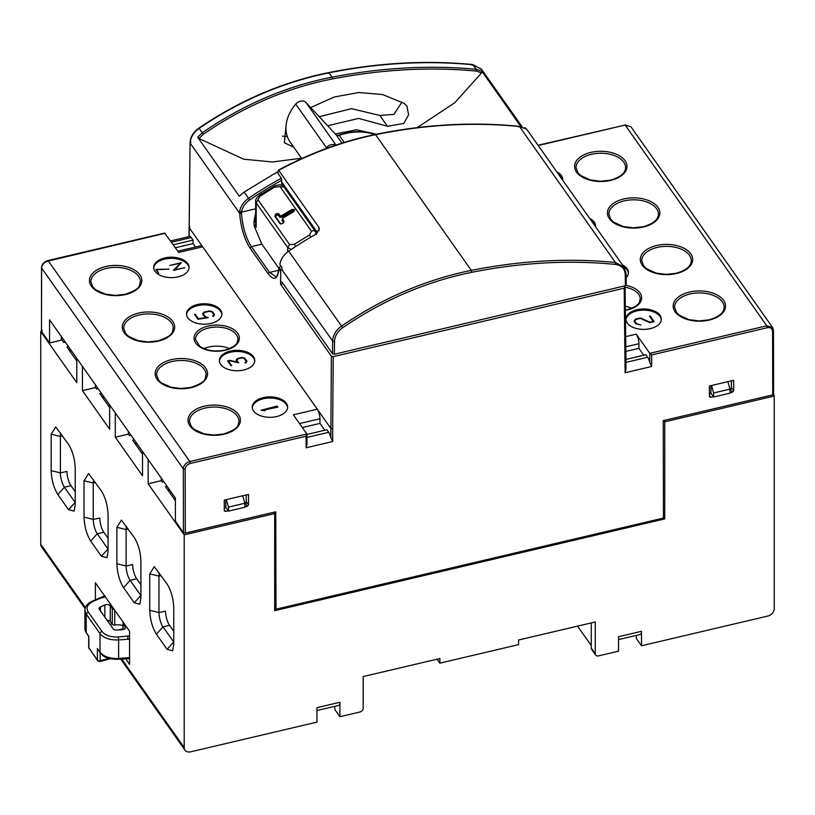 <?xml version="1.0" encoding="UTF-8"?>
<svg xmlns="http://www.w3.org/2000/svg" width="815" height="815" viewBox="0 0 815 815"><rect width="100%" height="100%" fill="white"/><g stroke="black" fill="none" stroke-linecap="round" stroke-linejoin="round"><path stroke-width="1.22" d="M595.266 653.762L591.262 648.078A3.535 2.679 144.8 0 0 591.649 649.351L595.653 655.026A3.535 2.679 144.8 0 1 595.266 653.762L595.266 621.967L518.564 640.009L518.564 644.634L439.886 663.145L437.085 659.182M663.451 517.046L664.765 518.911L274.675 610.68L274.675 513.572L184.2 534.854L184.2 747.569A7.08 5.348 144.8 0 0 184.974 750.106A7.08 5.348 144.8 0 0 190.751 751.807L316.964 722.121L316.964 707.664L339.906 702.275L339.906 716.721L359.904 712.015A3.535 2.679 144.8 0 0 363.184 708.357L363.184 676.562L439.886 658.52L439.886 663.145M595.653 655.026A3.535 2.679 144.8 0 0 598.546 655.881L618.544 651.175L618.544 636.729L641.486 631.33L641.486 645.775L767.689 616.089A7.08 5.348 144.8 0 0 774.25 608.764L774.25 396.049L664.765 421.803L663.848 420.509M664.765 518.911L664.765 421.803M41.453 331.42L40.75 331.593L40.75 544.308A7.08 5.348 144.8 0 0 41.524 546.845L85.106 608.601M40.75 331.593L76.814 382.693L76.814 358.417L82.427 366.363L82.427 390.64L109.668 429.25L109.668 404.974L115.282 412.92L115.282 437.197L142.523 475.807L142.523 451.53L148.136 459.477L148.136 483.753L161.248 480.667L162.317 482.185L163.897 481.808M148.136 483.753L184.2 534.854M274.675 513.572L273.759 512.278M167.106 486.351L165.526 486.728L175.388 500.695M334.833 706.32L334.833 709.529L339.906 716.721M339.906 702.275A7.08 2.18 76.8 0 1 338.857 705.372L316.964 710.527M591.262 648.078L591.262 622.915M591.262 645.551L577.55 626.134M636.413 635.384L636.413 638.583L641.486 645.775M641.486 631.33A7.08 2.18 76.8 0 1 640.437 634.437L618.544 639.581M774.25 396.049L773.272 394.664M68.531 346.681L66.952 347.058L76.814 361.025M61.359 339.132L63.743 342.514L65.332 342.137M161.248 478.059L161.248 480.667M168.797 491.374L168.797 488.755M226.366 499.646L228.455 507.103L228.455 511.148L225.786 507.358L225.786 499.778M125.642 658.815L129.575 664.388L129.575 631.248L95.375 582.796L95.375 599.82M122.963 628.864L118.144 629.995M82.427 390.64L95.538 387.553L96.608 389.071L98.187 388.694M95.538 384.945L95.538 387.553M101.396 393.238L99.807 393.614L109.668 407.582M115.282 437.197L128.393 434.11L129.463 435.628L131.042 435.251M128.393 431.502L128.393 434.11M134.251 439.794L132.662 440.171L142.523 454.138M75.214 468.279L75.214 504.699L74.084 511.127L68.531 509.681L57.845 494.542C53.79 487.94 51.559 479.964 51.172 470.632L51.172 434.212L55.736 426.968L68.531 444.369C72.586 450.97 74.817 458.937 75.214 468.279M60.758 433.356A10.615 3.27 -103.2 0 0 60.392 436.453L60.392 472.873A10.615 3.27 -103.2 0 0 64.405 487.217L57.845 494.542M75.214 502.529A10.615 3.27 -103.2 0 1 75.092 502.366L64.405 487.217L70.956 485.679A10.615 3.27 -103.2 0 1 66.952 471.467L60.392 472.873L51.172 470.632M108.069 514.836L108.069 551.256L106.938 557.684L101.386 556.238L90.699 541.099C86.645 534.497 84.424 526.521 84.027 517.189L84.027 480.769L88.59 473.525L101.386 490.925C105.441 497.527 107.672 505.504 108.069 514.836M93.623 479.913A10.615 3.27 -103.2 0 0 93.256 483.01L93.256 519.43A10.615 3.27 -103.2 0 0 97.26 533.774L90.699 541.099M108.069 549.086A10.615 3.27 -103.2 0 1 107.947 548.923L97.26 533.774L103.811 532.236A10.615 3.27 -103.2 0 1 99.807 518.024L93.256 519.43L84.027 517.189M140.924 561.392L140.924 597.813L139.803 604.241L134.251 602.794L123.564 587.656C119.499 581.054 117.279 573.077 116.881 563.746L116.881 527.325L121.445 520.082L134.251 537.482C138.305 544.084 140.526 552.061 140.924 561.392M126.478 526.47A10.615 3.27 -103.2 0 0 126.111 529.567L126.111 565.987A10.615 3.27 -103.2 0 0 130.115 580.331L123.564 587.656M140.924 595.643A10.615 3.27 -103.2 0 1 140.801 595.48L130.115 580.331L136.675 578.793A10.615 3.27 -103.2 0 1 132.662 564.581L126.111 565.987L116.881 563.746M173.778 642.006L162.969 626.888L156.419 634.213L167.106 649.351L172.658 650.798L173.778 644.37L173.778 607.949C173.381 598.618 171.16 590.641 167.106 584.039L154.3 566.639L149.736 573.882L149.736 610.303C150.133 619.634 152.364 627.611 156.419 634.213M167.106 649.351L173.656 642.037A10.615 3.27 -103.2 0 0 173.778 642.2M159.333 573.027A10.615 3.27 -103.2 0 0 158.966 576.124L158.966 612.544A10.615 3.27 -103.2 0 0 162.969 626.888L169.53 625.35A10.615 3.27 76.8 0 1 165.526 611.138L158.966 612.544L149.736 610.303M711.526 385.515L713.604 392.973L713.604 397.017L710.935 393.238L710.935 385.648M70.233 351.703L70.233 349.085M162.032 479.159L161.248 479.342M173.778 631.37L169.53 625.35M103.087 398.26L103.087 395.642M135.942 444.817L135.942 442.199M75.214 491.7L70.956 485.679M108.069 538.257L103.811 532.236M140.924 584.813L136.675 578.793M129.167 432.602L128.393 432.785M96.313 386.045L95.538 386.228M713.604 397.017L729.995 393.166L729.995 389.122L713.604 392.973M727.917 381.654L729.995 389.122M228.455 511.148L244.846 507.287L244.846 503.242L228.455 507.103M242.758 495.785L244.846 503.242M254.463 222.026L255.676 219.449M255.676 212.746L253.883 222.271L254.402 226.58L261.86 244.174L278.934 268.369M261.86 244.174L251.356 246.639C245.875 237.96 242.595 226.937 241.505 213.581L241.535 212.114L255.676 208.793L241.546 212.114A1.416 0.754 -172.3 0 1 239.702 211.513L241.362 212.155M281.898 185.26L281.358 178.241L277.049 172.118L244.103 192.075L239.315 196.232L197.638 137.185L202.263 132.784C243.227 104.615 286.493 86.074 332.062 77.16L329.005 72.82C378.588 62.959 426.581 60.279 472.975 64.772L481.624 69.418L522.232 126.967M281.124 266.291L279.087 267.238L278.903 268.624L280.727 271.477L280.594 284.241L283.07 283.661M278.903 268.624C277.935 274.441 276.886 277.12 275.755 276.631L269.551 272.424L251.356 246.639L250.042 248.096L268.237 273.881C274.023 281.124 277.62 279.504 279.005 269.042L279.188 267.626L280.829 269.959L282.285 269.612M624.198 286.024L625.085 287.42L625.951 359.262L625.971 369.195L625.095 372.75L651.643 366.505L649.789 362.583A7.08 2.18 76.8 0 0 647.66 357.276L645.857 354.719L625.951 359.405M280.594 284.241L331.369 356.186L330.839 437.614A7.08 2.18 -103.2 0 0 328.71 432.307L326.907 429.75L306.99 434.436M624.973 287.114L624.198 288.184L333.213 356.634L331.369 356.186M520.928 126.62L481.818 71.211L476.204 69.336C429.994 64.945 381.95 67.553 332.062 77.16L332.53 78.912C287.175 87.796 244.093 106.245 203.312 134.281L198.931 138.499L197.638 137.185M337.532 135.504A56.632 42.828 -35.2 0 1 375.124 134.495M241.505 213.581L239.661 213.296L239.681 211.808M250.042 248.096C244.276 238.958 240.812 227.354 239.661 213.296L190.17 143.165C190.476 137.399 193.471 132.468 199.135 128.352C240.007 100.632 283.294 82.111 329.005 72.82L328.414 73.218M280.829 269.959A17.696 13.386 144.8 0 0 280.727 271.477M481.308 69L472.649 64.548C426.235 60.055 378.241 62.745 328.669 72.596C282.999 81.887 239.753 100.388 198.931 128.077C193.369 132.071 190.404 136.991 190.068 142.849L189.151 227.63L330.819 428.364L332.663 428.812L332.693 441.536L330.839 437.614M625.675 336.646L636.24 334.16L649.769 353.333L766.803 325.806L767.333 327.712C770.521 327.233 772.274 328.374 772.589 331.114A1.416 0.815 179.9 0 0 773.476 330.36L772.589 327.508L630.912 126.753L625.136 125.072L766.803 325.806L772.589 327.508L773.364 330.055A1.416 0.815 179.9 0 1 773.476 330.36L773.608 394.144L772.722 394.898L663.237 420.652L663.451 518.065L275.979 609.212L275.776 511.8L185.3 533.091L185.158 469.308L183.314 468.859C183.701 465.253 185.881 462.808 189.864 461.524L48.197 260.79C44.214 262.063 42.023 264.498 41.626 268.094L183.314 468.859L183.457 532.643L185.3 533.091M228.21 510.811L225.592 511.423L224.278 510.577L224.257 500.135L248.514 494.43L248.534 504.872L247.23 506.339L244.846 506.899M224.431 511.087L224.278 510.577M729.995 392.769L732.379 392.209L733.694 390.742L733.663 380.299L709.407 386.015L709.427 396.447L710.741 397.302L713.37 396.681M709.59 396.956L709.427 396.447M636.953 309.72A17.696 10.218 0 0 0 625.94 319.185A17.696 10.218 0 0 0 650.309 328.639A17.696 10.218 0 0 0 661.332 319.185A17.696 10.218 0 0 0 636.953 309.72M595.571 226.784A17.696 10.218 0 0 0 595.622 226.061A17.696 10.218 0 0 0 589.673 218.42M626.164 277.671A17.696 10.218 0 0 0 628.477 272.618A17.696 10.218 0 0 0 622.528 264.987M562.717 180.227A17.696 10.218 0 0 0 562.758 179.504A17.696 10.218 0 0 0 556.818 171.863M417.188 127.619L454.872 102.649L481.584 72.861L481.818 71.211M481.584 72.861L476.337 71.088C430.238 66.728 382.306 69.336 332.53 78.912M274.675 607.358L275.979 609.212M301.54 158.222L272.454 161.971L243.756 159.21L198.931 138.499M335.301 133.945L356.512 129.789L376.469 134.22M183.457 532.643L175.388 521.203L175.388 498.087L49.562 319.796L49.562 342.921L41.494 331.481L41.524 267.789A1.416 0.825 0.1 0 0 41.626 268.094L41.494 331.481L42.268 330.421M49.562 342.921L61.359 340.14L61.359 336.514M319.215 116.698L351.499 108.67L379.872 115.475L393.92 114.355L401.938 102.089M287.277 136.431L282.408 136.166M171.527 242.198L191.26 237.552A7.08 2.18 -103.2 0 0 189.64 236.442L170.63 240.914M191.26 237.552L193.074 240.119L193.074 243.583L175.439 247.729M195.488 247.006L193.074 243.583M41.677 267.412A1.416 0.825 0.1 0 0 41.524 267.789C41.942 264.131 44.051 261.727 47.871 260.566L164.63 233.1L178.76 252.436L202.691 246.813A7.08 2.18 -103.2 0 0 201.071 245.702L177.853 251.163M299.523 423.566L319.959 418.757A7.08 2.18 -103.2 0 0 317.29 409.191L293.359 414.825L306.888 433.988L189.864 461.524L190.394 463.429C187.216 464.458 185.463 466.414 185.158 469.308M276.611 416.557A17.696 10.218 0 0 0 287.634 407.093A17.696 10.218 0 0 0 263.255 397.628A17.696 10.218 0 0 0 252.243 407.093A17.696 10.218 0 0 0 276.611 416.557M210.902 323.433A17.696 10.218 0 0 0 221.925 313.979A17.696 10.218 0 0 0 197.546 304.515A17.696 10.218 0 0 0 186.523 313.979A17.696 10.218 0 0 0 210.902 323.433M243.756 369.99A17.696 10.218 0 0 0 254.779 360.536A17.696 10.218 0 0 0 230.4 351.071A17.696 10.218 0 0 0 219.378 360.536A17.696 10.218 0 0 0 243.756 369.99M178.047 276.876A17.696 10.218 0 0 0 189.06 267.422A17.696 10.218 0 0 0 164.691 257.958A17.696 10.218 0 0 0 153.668 267.422A17.696 10.218 0 0 0 178.047 276.876M319.959 418.757L319.959 423.382L324.808 430.249M306.134 447.781L307.011 444.226L306.888 433.988L306.114 436.208L306.134 447.781L332.693 441.536M767.333 327.712L651.623 354.933L649.769 353.333L649.789 362.583M244.806 503.11L244.928 503.079A1.416 1.07 144.8 0 0 246.242 501.612L246.242 494.97M224.278 507.939L225.918 507.551M729.955 388.979L730.077 388.949A1.416 1.07 144.8 0 0 731.391 387.482L731.391 380.839M709.427 393.808L711.067 393.421M636.24 334.16A7.08 2.18 76.8 0 1 638.909 343.726L638.909 348.351L625.849 351.418M638.909 348.351L643.758 355.218M625.961 319.755A17.696 10.218 180 0 1 636.953 310.872A17.696 10.218 180 0 1 661.301 319.755M591.038 220.366A17.696 10.218 180 0 1 595.592 226.641M623.903 266.923A17.696 10.218 180 0 1 628.447 273.198M558.183 173.809A17.696 10.218 180 0 1 562.737 180.084M285.963 127.14L284.333 142.737L293.746 147.179M310.688 107.549L334.456 96.944L358.906 92.513L382.673 94.571L404.138 103.393L406.93 106.021L408.58 114.844L403.731 123.473L387.512 126.294L379.872 115.475M327.63 125.724L358.743 118.409L387.512 126.294M173.34 244.765L193.074 240.119M287.603 407.663A17.696 10.218 0 0 0 263.255 398.78A17.696 10.218 0 0 0 252.263 407.663M221.894 314.549A17.696 10.218 0 0 0 197.546 305.666A17.696 10.218 0 0 0 186.554 314.549M254.749 361.106A17.696 10.218 0 0 0 230.4 352.223A17.696 10.218 0 0 0 219.408 361.106M189.039 267.992A17.696 10.218 0 0 0 164.691 259.109A17.696 10.218 0 0 0 153.699 267.992M319.959 423.382L302.324 427.529M625.309 306.348A21.241 12.266 180 0 1 631.778 308.264M650.207 316.077L654.109 321.609L649.738 322.638L640.366 318.39L635.995 319.419L634.793 321.1L636.525 323.555L640.845 325.012L635.985 323.871L634.029 321.09L635.466 319.103L640.488 317.921L649.85 322.17L653.182 321.385L649.545 316.23L650.207 316.077L649.901 316.729M203.954 348.606A21.241 12.266 180 0 1 208.701 347.058A21.241 12.266 180 0 1 229.484 348.606M277.11 406.023L277.915 407.154L263.469 410.108L265.14 410.709L260.994 410.251L277.11 406.023L277.569 407.235M195.172 314.223L198.371 318.757L206.409 317.534L204.769 316.984L202.599 313.907L203.913 312.165L209.374 310.882L212.43 311.595L214.6 314.672L213.286 316.414L212.633 316.251L213.836 314.661L211.89 311.911L209.384 311.32L204.453 312.481L203.363 313.918L205.329 316.699L208.243 317.677L197.953 319.246L194.52 314.376L195.172 314.223L198.269 319.195M241.78 357.51L244.286 358.539L246.232 361.289L245.03 362.879L245.682 363.042L246.996 361.3L244.826 358.223L241.78 357.51L237.41 358.539L236.085 360.281L237.389 362.125L229.759 360.342L227.568 360.851L231.042 365.772L231.694 365.609L228.495 361.076L231.348 365.69M241.78 357.948L237.939 358.855L236.859 360.291L238.673 362.869L229.759 360.78L228.495 361.076M174.471 269.836L184.852 267.707L173.361 270.417L180.207 263.286L169.846 265.415L181.317 262.715L174.471 270.152M156.592 269.704L158.589 273.29L155.848 269.419L169.031 269.133L156.592 269.704L158.691 273.259M634.793 321.1L636.413 323.973M653.762 321.691L650.207 316.658M640.488 317.921L640.488 318.441M634.233 321.385L635.466 319.684M262.664 410.434L263.469 410.251M213 316.342L213.836 314.661M214.386 314.947L212.43 312.176M203.913 312.165L202.813 314.213M206.409 317.636L207.061 317.86M203.363 313.918L205.237 317.137M236.859 360.291L238.184 362.757M246.232 361.289L245.397 362.97M246.782 361.575L244.826 358.804M237.41 358.539L236.299 360.576M228.495 361.208L227.925 361.351M180.207 263.286L174.074 270.244M123.126 629.577L123.126 624.035L125.143 626.898A3.535 2.048 180 0 1 125.398 627.672A3.535 2.048 180 0 1 123.197 629.557A3.535 2.048 180 0 1 122.301 629.7L116.851 630.087A3.535 2.048 180 0 1 113.132 628.834L99.338 609.294A3.535 2.048 180 0 1 99.073 608.52A3.535 2.048 180 0 1 100.479 606.89L104.86 604.975A3.535 2.048 180 0 1 105.665 604.71A3.535 2.048 180 0 1 110.269 605.83L110.269 621.438A3.535 2.048 180 0 0 108.721 620.429L107.244 620.5M114.181 609.447A2.119 1.222 180 0 1 112.287 608.683L110.269 605.83M123.126 624.035A2.119 1.222 180 0 1 122.963 623.577A2.119 1.222 180 0 1 123.554 622.731M129.575 639.154L127.935 639.255L127.67 636.311L129.575 636.281M105.135 595.979L100.693 598.078A2.119 1.049 -113.6 0 0 99.838 597.864L92.35 601.144L93.205 601.358L100.693 598.078L105.38 596.977M111.961 623.832L110.157 624.616M114.762 610.262L114.762 625.024A2.119 1.222 180 0 1 112.287 624.29L110.269 621.438M114.762 625.024A12.388 7.152 180 0 1 122.963 625.492M97.392 648.434L100.245 652.917L97.392 648.434L97.392 659.997L88.845 647.884L88.845 636.321L86.227 632.603A17.696 10.218 180 0 1 84.913 628.752L84.913 610.252L86.227 614.113L88.193 611.912C85.769 607.745 87.439 604.231 93.205 601.358M127.935 639.255L118.613 639.938L118.613 658.428L127.935 657.756L127.823 658.663L118.511 659.335C104.391 659.04 103.709 656.085 100.245 652.917M89.079 648.648L89.079 648.648A2.119 1.61 -35.2 0 1 88.845 647.884A2.119 1.222 180 0 1 88.692 647.416L97.627 660.761A2.119 1.61 -35.2 0 1 97.392 659.997A2.119 1.222 180 0 0 100.163 660.67L100.163 652.795M108.538 659.111L109.342 658.51M110.178 658.724L99.848 661.597A2.119 0.652 -103.2 0 0 100.163 660.67L109.332 658.51M335.648 145.192A7.08 5.348 144.8 0 0 326.418 147.658A38.937 29.442 144.8 0 0 325.491 148.778M374.656 134.587A56.632 42.828 144.8 0 0 339.203 135.331A3.535 2.679 144.8 0 1 336.106 134.801L305.92 102.446A7.08 5.348 144.8 0 0 295.702 104.126A38.937 29.442 144.8 0 0 290.191 142.136L301.764 158.538M274.726 185.932L274.737 185.932C279.708 184.21 282.805 184.567 284.007 186.992L315.527 231.654A3.535 2.679 -35.2 0 0 311.493 231.256L279.973 186.584L275.164 187.104M256.195 207.56L255.676 205.798L255.676 201.285L256.195 202.935L256.195 227.304L253.974 224.156M255.676 205.798L255.676 225.755A7.08 4.085 0 0 0 256.195 227.304M255.676 201.285C255.238 199.838 256.511 197.8 259.506 195.162L274.737 185.932M260.087 196.252L275.317 186.574M310.831 237.124L309.506 235.026L311.503 231.256M295.713 246.487L294.246 244.286L309.517 235.026M260.046 195.845L256.195 202.935L287.715 247.597L291.322 249.4M280.38 223.636L274.726 216.118L275.694 214.131L274.726 216.118L280.065 223.687L282.377 223.636L284.007 221.211L282.54 219.133L283.121 217.951L293.624 211.706L294.378 210.148L293.563 211.645L283.06 217.88L282.336 219.439L283.121 217.992M294.347 210.932L292.269 210.484L292.269 209.863L281.776 216.107L279.932 216.036L279.932 216.922L281.776 216.729L281.521 215.68L292.014 209.435L294.592 209.822L293.624 211.706M275.694 214.131L278.465 213.948L279.932 216.036L281.521 215.68M275.103 216.107L280.065 223.687M280.798 224.043L283.029 223.229L283.803 221.517L283.029 223.178M282.336 219.53L282.336 220.325L282.336 219.439L284.007 221.211M292.014 209.435L294.327 209.445L293.899 210.922L292.269 210.484L282.041 217.157L279.739 217.228L278.465 214.834L276.621 214.773L275.653 216.8L276.234 215.608M625.38 285.749L626.256 284.985L626.124 273.708A1.416 0.815 179.3 0 1 625.237 274.482L625.38 285.749L334.395 354.219L332.551 353.771L281.776 281.817M523.159 128.138L525.105 127.721L527.468 130.278L624.076 267.177L626.124 273.708A1.416 0.815 179.3 0 0 626.012 273.412L624.076 267.167L615.407 262.481C568.941 257.897 520.907 260.525 471.315 270.376C425.603 279.667 382.347 298.239 341.556 326.082C335.902 330.207 332.928 335.169 332.642 340.965L281.888 269.704M281.898 269.052A17.696 13.386 -35.2 0 1 282 267.534L279.861 264.508A17.696 13.386 -35.2 0 1 288.693 251.173A283.182 214.121 -35.2 0 1 314.977 234.73L319.388 228.984L318.869 227.293L278.679 170.355C310.24 153.403 342.524 141.515 375.552 134.689C425.084 124.583 473.067 121.873 519.491 126.559L525.155 128.383M317.534 232.774L281.898 182.275M525.105 127.721L527.305 130.054M277.956 173.412L278.149 170.651M121.761 659.101L184.2 747.569M40.75 544.308L85.412 607.593M62.582 435.944L60.392 436.453L51.172 434.212M75.214 502.335L68.531 509.681M95.447 482.5L93.256 483.01L84.027 480.769M108.069 548.892L101.386 556.238M128.301 529.057L126.111 529.567L116.881 527.325M140.924 595.449L134.251 602.794M161.156 575.614L158.966 576.124L149.736 573.882M241.546 212.114A16.28 12.317 -35.2 0 1 249.655 199.981A281.766 213.051 -35.2 0 1 281.898 180.217M249.655 199.981L248.524 198.33A283.182 214.121 -35.2 0 1 281.358 178.241M239.702 211.513A17.696 13.386 -35.2 0 1 239.712 211.452A17.696 13.386 -35.2 0 1 248.524 198.33L244.103 192.075M476.337 71.088L476.204 69.336L472.975 64.772L471.977 65.2M278.72 270.274L269.551 272.424A1.416 1.07 -35.2 0 0 268.237 273.881M199.196 128.485L203.312 134.281M333.213 356.634L332.663 428.812M306.114 436.208L190.394 463.429M772.589 331.114L772.722 394.898M651.623 354.933L651.643 366.505M625.095 372.75L624.198 288.184M625.064 360.026L625.94 359.262M538.032 145.253L625.136 125.072L538.216 145.518M625.36 310.383A22.657 13.081 0 0 0 627.56 309.945A22.657 13.081 0 0 0 641.65 297.373A22.657 13.081 0 0 0 626.063 285.403M656.625 245.509A26.192 15.118 0 0 0 642.251 265.221A26.192 15.118 0 0 0 676.389 273.514A26.192 15.118 0 0 0 690.763 253.811A26.192 15.118 0 0 0 656.625 245.509M689.48 292.065A26.192 15.118 0 0 0 675.105 311.778A26.192 15.118 0 0 0 709.244 320.071A26.192 15.118 0 0 0 723.618 300.368A26.192 15.118 0 0 0 689.48 292.065M590.906 152.395A26.192 15.118 0 0 0 576.531 172.108A26.192 15.118 0 0 0 610.68 180.4A26.192 15.118 0 0 0 625.044 160.687A26.192 15.118 0 0 0 590.906 152.395M623.76 198.952A26.192 15.118 0 0 0 609.386 218.665A26.192 15.118 0 0 0 643.534 226.957A26.192 15.118 0 0 0 657.909 207.255A26.192 15.118 0 0 0 623.76 198.952M190.17 143.165L190.954 142.105M189.131 236.564L190.068 142.849M165.221 233.253L47.657 261.177M224.094 434.201A26.192 15.118 0 0 0 238.469 414.489A26.192 15.118 0 0 0 204.321 406.196A26.192 15.118 0 0 0 189.956 425.909A26.192 15.118 0 0 0 224.094 434.201M158.375 341.088A26.192 15.118 0 0 0 172.749 321.375A26.192 15.118 0 0 0 138.611 313.082A26.192 15.118 0 0 0 124.237 332.795A26.192 15.118 0 0 0 158.375 341.088M208.171 326.061A22.657 13.081 0 0 0 195.732 343.115A22.657 13.081 0 0 0 225.266 350.287A22.657 13.081 0 0 0 237.695 333.243A22.657 13.081 0 0 0 208.171 326.061M191.24 387.645A26.192 15.118 0 0 0 205.614 367.932A26.192 15.118 0 0 0 171.466 359.639A26.192 15.118 0 0 0 157.091 379.352A26.192 15.118 0 0 0 191.24 387.645M125.52 294.531A26.192 15.118 0 0 0 139.895 274.818A26.192 15.118 0 0 0 105.756 266.525A26.192 15.118 0 0 0 91.382 286.228A26.192 15.118 0 0 0 125.52 294.531M189.151 227.63L189.936 226.57M307 437.411L328.71 432.307M625.951 362.38L647.66 357.276M246.242 501.612L248.534 504.872M246.639 502.183A1.416 1.07 -35.2 0 1 245.325 503.65L247.23 506.339M224.278 509.558L225.592 511.423M244.928 503.079L245.325 503.65M731.391 387.482L733.694 390.742M731.789 388.052A1.416 1.07 -35.2 0 1 730.485 389.519L732.379 392.209M709.427 395.438L710.741 397.302M730.077 388.949L730.485 389.519M625.798 346.813L638.909 343.726M625.35 310.108L627.234 309.72C641.843 304.627 638.848 302.141 640.254 298.983A21.241 12.266 -0 0 0 625.034 287.226M657.155 247.424A24.776 14.303 0 0 0 641.731 260.668L643.656 265.914L646.509 268.695L656.146 273.096L666.161 274.38L676.063 273.3C686.098 270.356 691.171 266.148 691.283 260.668A24.776 14.303 0 0 0 657.155 247.424M690.01 293.981A24.776 14.303 0 0 0 674.586 307.224L676.521 312.471L679.364 315.252L689.001 319.653L699.015 320.937L708.918 319.857C718.962 316.913 724.036 312.705 724.138 307.224A24.776 14.303 0 0 0 690.01 293.981M591.445 154.31A24.776 14.303 0 0 0 576.011 167.554L577.947 172.79L580.789 175.582L590.437 179.983L600.441 181.256L610.354 180.186C620.388 177.242 625.462 173.035 625.574 167.554A24.776 14.303 0 0 0 591.445 154.31M624.3 200.867A24.776 14.303 0 0 0 608.866 214.111L610.802 219.357L613.654 222.138L623.292 226.539L633.306 227.813L643.208 226.743C653.243 223.799 658.316 219.592 658.428 214.111A24.776 14.303 0 0 0 624.3 200.867M238.989 421.355A24.776 14.303 0 0 0 204.86 408.111A24.776 14.303 0 0 0 189.426 421.355L191.362 426.591L194.214 429.383L203.852 433.784L213.866 435.057L223.768 433.977C240.812 428.028 237.328 425.165 238.989 421.355M173.269 328.241A24.776 14.303 0 0 0 139.141 314.987A24.776 14.303 0 0 0 123.717 328.241L125.653 333.478L128.495 336.259L138.132 340.67L148.147 341.943L158.059 340.864C175.093 334.914 171.608 332.051 173.269 328.241M208.701 327.976A21.241 12.266 -0 0 0 195.478 339.335L199.532 346.12C206.287 350.684 214.753 351.998 224.94 350.073C239.549 344.979 236.554 342.494 237.96 339.335A21.241 12.266 -0 0 0 208.701 327.976M206.134 374.798A24.776 14.303 0 0 0 172.006 361.544A24.776 14.303 0 0 0 156.572 374.798L158.507 380.035L161.35 382.816L170.997 387.227L181.012 388.5L190.914 387.42C207.947 381.471 204.473 378.608 206.134 374.798M140.414 281.684A24.776 14.303 0 0 0 106.286 268.43A24.776 14.303 0 0 0 90.862 281.684L92.798 286.921L95.64 289.702L105.278 294.113L115.292 295.387L125.194 294.307C142.238 288.357 138.754 285.495 140.414 281.684M129.575 635.863L118.348 636.984C110.748 637.259 105.298 635.415 101.987 631.452L88.193 611.912M125.143 626.898L125.143 628.436M88.692 647.416L88.692 636.515L86.227 632.603L86.227 614.113L100.021 633.652L100.021 652.153A17.696 10.218 180 0 0 118.613 658.428L118.348 658.948M101.987 631.452A2.119 1.61 144.8 0 0 100.021 633.652C103.79 638.135 109.994 640.233 118.613 639.938L118.348 636.984M100.479 606.89L100.479 610.904M104.86 604.975L104.86 617.108M107.662 621.091L108.976 620.51M112.287 608.683L112.287 624.29M127.935 657.756L129.575 657.624M295.702 104.126L326.418 147.658M344.215 142.431L339.203 135.331M336.106 134.801L341.984 143.124M305.92 102.446L336.004 145.07M283.997 186.992L279.973 186.584M258.07 199.879L289.59 244.541L294.246 244.286M276.356 213.724L278.659 213.642L280.136 215.72M289.59 244.541L287.715 247.597L287.715 251.886M278.659 213.642L278.272 215.15L276.886 215.201M275.969 214.559L276.621 214.141L276.621 214.773L275.969 215.191L275.969 214.559M294.378 210.861L294.378 210.148M283.803 222.261L283.803 221.517M283.763 222.342L282.143 220.631L282.235 219.52M292.524 210.922L282.041 217.157M279.739 217.228L278.272 215.15M280.615 223.83L275.653 216.8M283.549 222.627L282.143 220.631M625.237 274.482C624.85 268.685 621.59 265.333 615.478 264.417C569.145 259.853 521.243 262.481 471.793 272.302C426.306 281.542 383.274 300.022 342.687 327.722C337.481 331.511 334.751 336.086 334.496 341.414L334.395 354.219M334.496 341.414A1.416 0.805 -179.6 0 1 332.642 340.965L332.551 353.771M525.492 128.261L525.95 128.923M615.478 264.417L615.407 262.481L519.491 126.559L518.574 126.824M471.793 272.302L471.315 270.376L375.552 134.689L374.971 134.954M342.687 327.722L288.693 251.173M318.869 230.961L318.869 227.293M120.793 659.172L184.974 750.106M624.81 124.848L630.912 126.763M189.029 236.595L189.049 227.324M92.35 601.144C87.562 603.334 85.086 606.37 84.913 610.252M122.963 623.577L122.963 629.608M99.838 597.864L104.636 595.918M86.461 633.367L84.913 628.752M129.575 658.52L127.823 658.663M97.627 660.761L99.848 661.597M316.434 234.547L315.517 231.654M282.235 219.938L282.235 219.103M278.333 170.152C309.853 153.2 342.147 141.311 375.216 134.475C424.697 124.359 472.68 121.649 519.165 126.345L525.624 128.638"/></g></svg>
